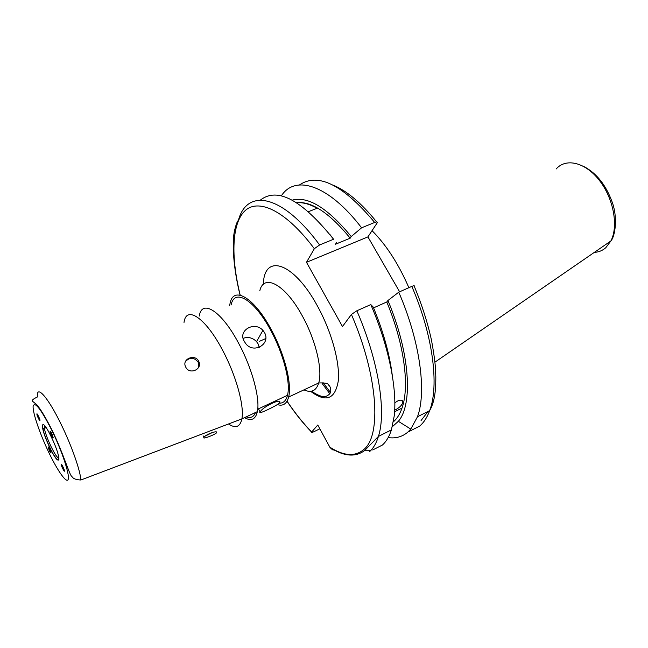 <?xml version="1.0" encoding="UTF-8"?>
<svg xmlns="http://www.w3.org/2000/svg" width="648" height="648" viewBox="0 0 648 648"><rect width="100%" height="100%" fill="white"/><g stroke="black" fill="none" stroke-linecap="round" stroke-linejoin="round"><path stroke-width="0.97" d="M203.901 437.481C202.071 439.603 215.185 434.678 216.594 432.734L216.602 432.718C218.214 429.794 204.971 434.678 203.926 437.449L203.901 437.481M185.725 367.092C189.427 375.143 202.719 369.36 198.806 361.479L198.653 361.163C195.008 353.662 181.967 358.822 185.425 366.428L185.725 367.092M260.407 200.07C277.449 186.818 301.846 199.876 333.582 239.242L319.61 244.944L314.337 248.711L306.48 262.302L342.484 326.535L351.41 314.45L356.846 310.781L370.794 304.592C388.719 345.959 397.362 388.994 394.235 415.935L391.424 429.875C389.262 436.541 386.257 441.596 382.417 445.03L372.705 449.963M330.132 234.762L333.582 239.242M394.834 402.789L397.548 401.039C400.934 399.614 402.716 399.954 402.902 402.052C402.222 404.879 399.832 407.414 395.717 409.658L394.689 410.111M373.572 307.857L386.783 301.976C404.295 344.023 409.779 386.589 402.003 408.094C400.051 413.74 397.41 418.098 394.097 421.184L393.401 421.799M386.783 301.976L387.925 300.518C409.998 352.739 413.149 404.303 398.35 421.313L392.34 426.692M387.925 300.518L398.755 292.183C420.017 341.123 426.789 391.74 417.482 416.753L410.783 429.089L407.827 432.119C402.311 436.809 395.758 438.631 388.168 437.594M398.755 292.183L411.812 286.392C413.821 285.557 414.647 285.533 414.283 286.319C421.799 304.439 427.502 322.242 431.39 339.746C433.625 351.767 434.986 361.341 435.48 368.461L435.82 376.95C435.772 384.888 435.861 400.019 429.665 410.621C427.186 417.361 423.865 422.512 419.71 426.084L409.325 431.357M259.249 347.45L258.042 343.788L256.527 341.626C252.655 337.705 248.2 336.612 243.162 338.321M264.497 332.554C271.277 344.469 252.615 354.642 245.195 342.792L244.288 341.35C237.516 330.448 254.486 320.801 262.934 330.359L264.497 332.554M279.604 402.935C276.526 405.948 256.681 415.214 260.18 412.088L260.237 411.998C262.108 407.066 282.204 397.427 279.701 402.797L279.604 402.935M277.514 404.652C283.111 406.345 286.821 403.801 288.627 397.03C292.183 384.037 284.448 353.5 270.977 329.111C253.967 297.302 233.41 285.679 230.097 303.191L229.651 305.573M184.016 322.421C186.203 305.07 205.513 317.593 222.564 350.187C236.026 375.208 244.531 406.094 241.874 418.883L241.866 418.908C240.108 427.032 235.645 428.725 228.485 423.986M199.268 316.062C201.828 298.647 221.559 310.878 238.594 343.213C252.064 368.024 260.31 398.787 257.345 411.65C255.531 419.434 251.246 421.435 244.499 417.66M231.125 304.957C234.325 288.077 254.138 299.344 270.491 329.937C283.451 353.411 290.903 382.79 287.477 395.312C286.092 400.675 283.411 403.283 279.434 403.145M36.928 414.169C36.466 412.023 40.152 419.151 39.941 420.212L39.941 420.406C40.387 422.528 36.717 415.409 36.928 414.356L36.928 414.169M51.751 433.431L53.177 437.44C52.901 437.943 52.334 437.279 51.484 435.456L50.058 431.463C50.325 430.952 50.892 431.609 51.751 433.431M64.379 470.902C64.776 472.87 61.115 465.888 61.293 464.762L61.293 464.527C60.888 462.534 64.557 469.517 64.387 470.667L64.379 470.902M49.45 450.846L48.082 447.039C48.349 446.61 48.884 447.258 49.694 448.999L51.062 452.814C50.795 453.236 50.261 452.588 49.45 450.846M255.482 412.525C253.708 417.004 250.63 418.446 246.248 416.842M296.517 202.646C311.534 201.066 329.427 212.909 350.204 238.172L335.526 244.199L336.514 242.587M308.505 211.645L317.115 208.267C309.485 204.015 302.681 202.176 296.695 202.759M306.48 262.302L367.918 236.893L377.29 222.734C377.598 221.794 376.731 221.705 374.682 222.458L361.592 227.804L351.224 236.552L350.204 238.172M367.918 236.893L399.622 291.794M281.321 195.882C295.002 174.482 328.334 184.324 361.592 227.804M292.191 200.143C308.075 195.89 327.75 208.032 351.224 236.552M370.794 304.592L373.24 307.063C383.268 331.371 389.61 354.132 392.275 375.33M370.996 450.247L364.978 450.239M335.016 450.149L332.562 449.825L330.043 447.557L317.771 425.007L311.599 432.103C311.137 432.743 311.907 432.613 313.899 431.714L319.845 428.814M328.439 389.885L324.705 384.637M329.767 393.652L322.161 383.527M330.431 392.396L322.996 382.587M372.049 230.664C386.329 245.001 398.601 264.003 408.872 287.696M259.451 341.326L265.761 338.564M198.563 367.473L198.345 362.483C194.319 357.259 190.067 356.902 185.579 361.43L185.336 361.884M205.416 435.999L212.706 432.346M556.219 168.942C566.012 157.699 585.452 162.267 599.481 180.517C613.599 198.628 618.613 226.282 610.87 240.983L605.791 247.714C602.494 250.606 598.671 252.161 594.313 252.388M351.41 314.45C377.978 375.735 381.64 435.108 363.933 449.42C355.128 456.88 343.74 456.111 329.783 447.12M356.846 310.781C378.537 360.628 386.5 411.666 378.44 436.404C376.391 443.054 373.491 448.068 369.757 451.462M411.812 286.392C432.945 335.048 439.344 385.528 429.665 410.621L417.482 416.753M428.093 411.415L421.079 420.52M259.791 290.798C263.809 273.197 285.136 284.253 302.114 315.552C315.584 339.552 322.842 369.846 318.719 382.96C316.2 390.898 311.275 393.198 303.953 389.861M263.355 284.375C263.93 253.263 293.123 261.492 317.075 305.354C331.501 331.169 340.216 362.993 338.24 381.17C335.065 399.338 325.863 402.724 310.635 391.327M58.992 458.104C57.575 458.233 54.934 454.394 51.062 446.594C47.336 438.704 45.068 432.443 44.242 427.818L44.59 425.542M49.872 447.63C39.253 426.076 40.281 414.023 51.289 436.93C62.402 459.651 60.475 470.011 49.872 447.63M49.143 453.163C40.087 434.427 32.619 412.8 33.113 406.288C34.717 400.966 41.043 409.147 52.091 430.831C61.9 450.968 69.538 473.899 68.299 479.002C67.206 484.404 58.19 471.971 49.143 453.163M80.887 479.998C75.857 479.804 72.843 478.572 71.839 476.329C69.96 476.466 63.528 453.819 52.196 430.491C46.081 418.268 40.946 409.666 36.79 404.684L32.4 401.153C31.582 400.343 33.267 398.941 37.438 396.957C36.11 383.997 47.822 396.827 61.106 424.286C71.499 445.443 80.287 470.367 80.887 479.998L241.866 418.908L257.345 411.65M299.465 184.947C317.99 172.263 343.059 184.769 374.682 222.458M240.052 295.156C236.658 281.07 234.544 268.264 233.717 256.721C233.199 249.107 233.458 239.509 233.636 238.164C233.458 232.106 237.176 220.142 238.318 220.66C246.653 188.268 281.759 193.428 319.61 244.944M240.206 295.188C230.664 256.414 231.668 222.564 245.487 210.316C259.273 198.223 286.465 211.361 314.337 248.711M311.688 431.989C303.337 423.452 295.18 413.262 287.226 401.42M216.197 431.965L216.594 432.734M198.345 362.483L198.806 361.479M330.043 447.557C343.942 456.476 355.493 457.448 364.703 450.465L378.44 436.404L391.424 429.875M394.6 411.772L402.003 408.094M398.35 421.313L410.783 429.089M258.455 408.848L260.18 412.088M311.469 391.206C319.091 396.22 324.243 397.783 326.916 395.896C329.37 394.64 330.658 393.069 330.772 391.173C330.812 388.136 330.059 386.078 328.504 385.001C328.301 383.414 325.045 382.741 318.719 382.96L288.627 397.03M46.308 427.899L44.242 427.818L43.238 428.895C43.124 429.081 42.736 431.884 49.896 447.549C54.724 458.5 59.754 462.178 58.798 458.881L58.96 457.885M402.902 402.052L401.428 400.205M53.695 451.664L52.261 452.288M257.718 409.196L287.477 395.312M278.996 401.485L279.701 402.797M256.527 341.626L262.934 330.359M376.658 221.94C361.406 203.091 346.915 190.836 333.185 185.166M311.599 432.103C303.256 423.533 295.107 413.335 287.169 401.509M583.929 166.56C596.533 173.186 605.945 185.028 612.182 202.111C617.9 217.647 615.219 236.22 610.87 240.983L434.946 362.159M203.083 435.829L203.926 437.449"/></g></svg>
